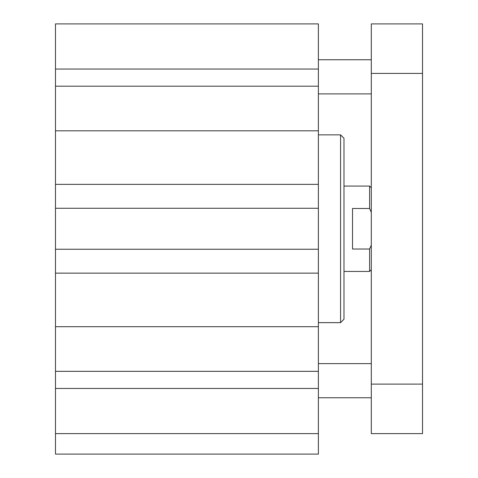 <?xml version="1.0" encoding="UTF-8"?>
<svg xmlns="http://www.w3.org/2000/svg" width="478" height="478" viewBox="0 0 478 478"><rect width="100%" height="100%" fill="white"/><g stroke="black" fill="none" stroke-linecap="round" stroke-linejoin="round"><path stroke-width="0.72" d="M55.484 433.612L318.384 433.612L318.384 454.1L55.484 454.1L55.484 23.9L318.384 23.9L318.384 249.241L55.484 249.241M340.575 134.862L340.575 322.65L343.987 319.238L343.987 138.279L340.575 134.862L318.384 134.862M340.575 322.65L318.384 322.65M55.484 208.271L318.384 208.271M55.484 184.371L318.384 184.371M55.484 130.823L318.384 130.823M55.484 86.189L318.384 86.189M55.484 69.059L318.384 69.059M55.484 273.141L318.384 273.141L318.384 249.241M55.484 326.695L318.384 326.695L318.384 273.141M55.484 371.328L318.384 371.328L318.384 326.695M55.484 388.453L318.384 388.453L318.384 371.328M318.384 433.612L318.384 388.453M371.304 397.762L318.384 397.762M371.304 93.891L318.384 93.891M371.304 433.612L371.304 23.9L422.516 23.9L422.516 433.612L371.304 433.612M371.304 384.109L422.516 384.109M371.304 73.409L422.516 73.409M371.304 245.13L369.596 249.026L352.525 249.026L352.525 208.486L369.596 208.486L371.304 212.381M369.596 249.026L369.596 271.438L343.987 271.438M343.987 186.079L369.596 186.079L369.596 208.486M371.304 363.621L318.384 363.621M371.304 59.75L318.384 59.75M371.304 269.729L369.596 271.438M371.304 187.788L369.596 186.079"/></g></svg>
